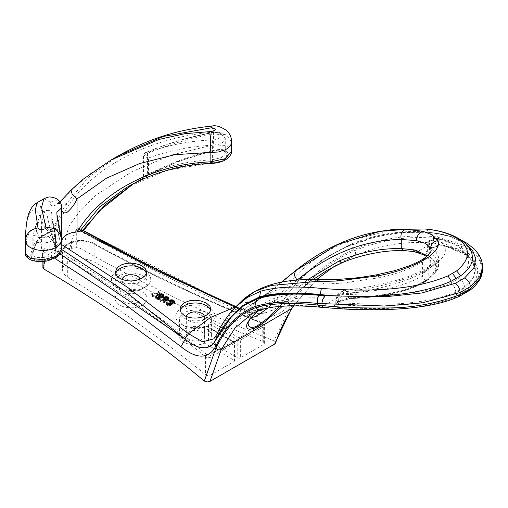 <?xml version="1.0" encoding="UTF-8"?>
<svg xmlns="http://www.w3.org/2000/svg" width="508" height="508" viewBox="0 0 508 508"><rect width="100%" height="100%" fill="white"/><g stroke="black" fill="none" stroke-linecap="round" stroke-linejoin="round"><path stroke-width="0.38" stroke-dasharray="2.54 1.91" d="M251.06 317.678L248.044 314.75L248.044 323.298L251.238 314.865C257.111 307.34 264.776 301.866 274.231 298.444C287.369 294.316 303.981 292.551 324.066 293.148L342.767 293.053C363.62 292.76 402.26 289.141 422.434 275.596L431.184 263.315L431.184 250.66L422.434 261.785C410.883 268.821 396.564 274.123 379.47 277.679L342.767 283.089L342.03 280.264L341.001 279.432L339.884 279.26M258.02 310.75L263.658 306.94L251.816 313.779L261.01 309.613L272.809 302.806C285.883 298.869 302.482 297.25 322.599 297.955L339.947 298.139C354.647 298.012 366.166 297.294 381.908 294.932C399.18 292.513 413.899 287.585 426.079 280.156C423.926 279.514 422.713 277.997 422.434 275.596L422.434 261.785L424.085 258.343M426.561 256.508L429.724 259.366L430.835 261.334L431.184 263.315L427.342 255.854M297.116 282.15C311.569 266.236 329.324 253.911 350.374 245.167L369.926 238.373L389.636 233.966L401.136 232.505L414.014 231.851L428.276 232.404L440.328 234.093L428.276 232.194C402.704 229.819 376.739 233.89 350.374 244.392L321.208 260.528L297.116 282.15L282.518 301.085L277.044 299.644L245.154 312.395L216.884 334.378L234.963 307.651M469.538 290.449L467.944 290.716L476.479 282.08L479.527 273.463L473.602 258.883L457.651 248.85L434.886 243.326C436.734 242.297 437.585 240.748 437.432 238.684L433.426 238.189C407.606 235.807 381.362 239.954 354.692 250.615L354.463 249.384C381.127 238.525 407.448 234.251 433.426 236.576L437.432 237.046L468.452 246.844L478.492 255.562L482.6 266.891M472.021 254.133L470.649 250.8L468.23 247.383L465.017 244.31L461.143 241.598L451.675 237.173L440.328 234.093M348.875 246.037C320.719 258.286 298.679 276.746 282.759 301.415C285.337 300.939 287.826 301.695 290.239 303.676C305.708 279.508 327.114 261.41 354.463 249.384C352.819 247.047 350.952 245.936 348.875 246.037L375.736 236.931L402.711 232.366L428.2 232.296L434.035 232.918L451.434 236.779L465.258 243.434M434.886 243.326L431.851 242.989C433.343 241.884 433.864 240.284 433.426 238.189L433.426 236.576L428.879 232.296L401.136 232.505M290.239 303.676C279.051 318.287 262.655 321.031 241.052 311.925L239.744 308.68C245.008 311.728 259.855 314.833 266.186 312.636L275.761 308.604L282.759 301.415L282.238 301.523L282.518 301.085M216.167 338.855L216.376 339.274L226.092 323.158L232.601 315.22M216.376 339.274L214.916 341.319M393.008 229.502L346.126 241.884C316.49 254.406 293.465 273.66 277.044 299.644L262.191 310.217L249.326 310.947L235.375 307.226M296.901 270.04C284.747 279.705 266.821 295.478 248.425 306.724C231.737 315.735 234.353 308.8 239.56 303.149L242.132 300.501M46.806 210.541L44.069 211.468C39.903 217.297 37.16 225.114 35.833 234.912C34.639 239.687 53.416 238.106 51.53 232.835C48.406 222.529 46.831 215.094 46.806 210.541C49.625 209.982 51.289 211.087 51.797 213.868L51.797 229.553C52.299 228.886 43.904 235.121 41.897 235.763C37.541 239.3 34.525 245.554 32.849 254.527L32.83 254.775C33.763 247.485 36.582 241.548 41.275 236.95L40.97 237.153C36.468 240.792 33.299 247.11 31.452 256.102C28.956 263.157 60.382 260.839 57.607 251.816L55.582 250.355L51.797 229.559C52.064 230.988 52.921 231.54 54.356 231.21C53.95 234.817 55.029 241.681 57.607 251.816M226.092 323.158L228.397 320.027M35.833 234.912C34.011 235.287 33.014 236.322 32.849 238.017L33.039 255.562L34.557 256.718L37.529 257.518L45.517 257.454L51.848 255.492L54.077 253.975L55.378 252.286L55.48 235.045C52.94 225.692 51.708 218.954 51.778 214.852L51.797 213.868C52.311 211.15 43.129 211.328 41.897 214.344C37.484 220.307 34.468 228.194 32.849 238.017L32.956 239.224L34.004 240.716L37.675 242.513L42.945 243.135L49.085 242.221L53.41 240.138L55.543 237.376L55.48 235.045L51.53 232.835M281.241 282.327L261.341 297.802L247.987 306.559L242.468 308.934C245.275 308.889 247.136 310.826 248.044 314.75L251.238 306.591L248.349 302.8M247.567 302.317L239.56 303.149M296.793 280.391L268.021 307.981M250.768 318.033L251.238 314.865L251.238 306.591C265.36 290.684 289.636 283.191 324.066 284.099L342.767 283.089M307.372 279.857L297.009 288.442L279.603 306.407M426.079 280.156C443.395 266.802 434.905 256.731 419.252 252.349L404.94 250.419C384.499 249.898 363.747 253.911 342.69 262.458L354.254 255.746L339.198 263.328L333.413 266.852M431.851 242.989C406.457 240.767 380.663 244.989 354.489 255.645C355.784 254.47 355.854 252.794 354.692 250.615M260.877 309.658L261.01 309.613C276.238 305.276 296.304 304.362 321.208 306.87L324.307 307.169L323.196 307.537M32.849 254.527L31.452 256.102M44.069 211.468L42.526 212.617L41.897 214.344L41.897 235.763L40.97 237.153C43.752 235.141 55.093 229.438 54.356 231.21M51.778 214.852L55.582 235.75L55.632 250.711C53.029 241.192 51.74 234.41 51.778 230.365L51.778 214.852M71.59 248.349L71.59 240.233L69.863 248.596A36.392 21.012 0 0 1 71.59 248.349A655.015 378.168 180 0 1 76.708 247.688L76.708 230.511L76.289 229.273L77.4 228.276L79.038 228.39L80.035 231.064L76.708 230.511M25.4 240.678L25.4 240.671C24.86 213.576 34.423 198.241 41.554 220.777L43.682 217.24C45.129 221.469 45.936 229.66 51.314 231.527L65.716 204.521L88.449 177.273L118.294 155.823M133.325 183.807L141.573 178.829L176.74 161.893L214.255 150.298L213.417 144.945L171.526 155.004L131.864 171.647L96.164 195.034L80.982 209.575L69.012 226.143L65.881 236.874L64.287 247.675A36.392 21.012 0 0 0 42.964 259.988L41.554 241.999L36.011 229.762L30.518 230.162L26.753 238.589L25.4 253.492C25.781 255.88 27.267 256.972 29.851 256.769C28.562 264.135 61.671 261.004 58.439 251.454L54.915 235.109L55.429 228.562L57.69 231.146L60.395 242.424L56.928 245.161L48.476 236.499L40.17 237.376L33.807 244.411L29.851 256.769M111.258 159.887L90.246 173.717L71.704 189.871C67.932 195.002 62.948 199.974 56.756 204.794C51.556 206.54 49.428 205.67 50.387 202.178L43.904 198.768M36.868 202.832L40.049 205.219L43.682 217.24M41.554 241.999L41.554 220.777C43.428 223.996 44.59 231.108 51.302 231.883L69.012 204.921L65.716 204.521M58.439 251.454C60.414 250.946 61.468 249.79 61.608 247.974L56.852 227.165L56.852 212.395L61.214 235.795M61.792 249.25L61.792 240.005M69.012 226.143L69.012 204.921C98.869 161.03 158.147 136.627 213.417 132.124L211.861 126.06M231.616 151.2L226.212 145.459L213.417 144.945L213.417 132.124L226.27 134.842L231.616 141.961M50.387 202.178L56.337 200.711L61.347 205.175M71.704 189.871L71.044 190.195M44.558 263.207A36.392 21.012 0 0 0 44.126 264.204L44.126 256.089L44.558 263.207L42.97 260.033C41.205 243.084 39.707 235.369 38.462 236.887L40.17 237.376L55.429 228.562L56.871 226.739L56.852 227.165L58.42 226.797L61.582 240.944L60.395 242.424M61.792 240.189L61.582 240.944M213.322 151.219C228.867 149.644 224.276 153.581 225.273 153.105L225.273 138.57L221.628 134.645L213.049 133.979L212.661 132.493C217.03 131.661 220.586 132.296 223.349 134.391L225.273 138.57L224.961 139.954L223.73 141.611L221.539 143.148L218.586 144.335L212.395 145.218L212.382 162.458C231.184 162.223 231.534 146.196 213.341 151.086C190.462 156.375 168.656 164.478 147.93 175.4C140.487 179.419 140.932 179.756 149.263 176.416L148.507 173.723C142.335 177.521 141.98 177.889 147.447 174.822L143.459 177.019L143.459 156.14L148.507 158.032L148.507 173.723C168.846 165.449 190.138 160.814 212.395 159.823L221.393 157.601L225.273 153.105L224.472 151.282L221.786 149.968L217.621 149.727L213.049 150.489C190.087 155.74 168.224 163.855 147.447 174.822L147.923 175.406C168.637 164.497 190.436 156.439 213.322 151.219L213.049 133.979C190.5 138.113 168.631 144.583 147.447 153.403L146.787 152.159C145.301 152.94 145.409 153.092 147.117 152.622C146.914 153.816 147.371 155.613 148.507 158.032C169.075 150.52 190.373 146.247 212.395 145.218L212.414 139.954C223.666 139.814 223.653 130.569 212.655 132.823C189.998 136.874 168.04 143.32 146.787 152.159L146.793 152.102C145.002 152.476 143.897 153.822 143.459 156.14L147.447 153.403L147.447 174.822M212.382 162.458C190.405 163.525 169.367 168.18 149.263 176.416M126.314 187.643L167.31 170.218L211.798 162.909C231.515 162.947 233.851 145.618 214.255 150.298M212.414 139.954C189.884 140.843 168.123 145.066 147.117 152.622M241.052 311.925L158.071 272.675L80.035 231.064L80.035 248.247L76.708 247.688M144.666 263.334L239.738 308.674L237.503 308.47L236.544 306.781L235.903 306.68M115.932 248.488L237.503 308.47L83.502 230.683M79.223 228.486L83.56 230.581M67.697 277.222A1462.862 844.575 180 0 1 205.429 374.599A3.639 2.102 180 0 0 210.985 374.879L233.921 361.639A1.822 1.048 180 0 0 234.455 360.896A1.822 1.048 180 0 0 233.921 360.153L204.635 343.243A16.008 9.246 180 0 1 188.043 343.897A16.008 9.246 180 0 1 179.4 335.693A16.008 9.246 180 0 1 195.409 326.447A16.008 9.246 180 0 1 211.423 335.693A16.008 9.246 180 0 1 208.496 341.014L237.776 357.924A1.822 1.048 0 0 0 240.354 357.924L263.29 344.678A3.639 2.102 180 0 0 264.357 343.198A3.639 2.102 180 0 0 262.801 341.471A1462.862 844.575 180 0 1 94.139 261.957A18.701 10.795 180 0 0 73.882 259.867A18.701 10.795 180 0 0 62.56 269.786A18.701 10.795 180 0 0 67.697 277.222L67.697 259.391A1462.862 844.575 180 0 1 205.429 356.768L205.429 374.599M32.849 238.017L32.83 254.775M55.632 250.711L55.582 250.355M258.108 310.718L263.658 306.94L272.809 302.806C274.288 301.796 274.758 300.349 274.231 298.444M339.947 298.139C341.909 296.977 342.856 295.281 342.767 293.053M419.252 252.349L417.633 252.774M204.635 343.243L204.635 326.904L205.708 326.041A19.653 11.347 180 0 1 181.515 324.402A19.653 11.347 180 0 1 180.473 309.004A19.653 11.347 180 0 1 206.985 307.207A19.653 11.347 180 0 1 212.141 322.326L239.065 337.871A1.822 1.048 120 0 0 237.776 340.093L237.776 357.924M169.075 299.409L167.545 298.158L165.056 298.107L164.414 298.298L165.138 298.806L167.627 299.041L167.951 299.688L167.627 300.247L166.421 300.755L164.897 300.615L163.366 298.99L160.312 301.314L163.608 303.219L164.414 302.749L161.76 301.219L163.284 300.057L163.766 300.8L165.214 301.358L168.51 300.66L169.075 299.688L168.751 297.364L166.986 296.532L165.056 296.621L164.414 296.812L165.138 297.32L167.227 297.32L167.951 298.202L166.421 299.269L164.49 298.901L164.49 300.387M164.897 299.129L164.897 300.615M165.456 299.269L165.456 300.755M166.021 299.314L166.021 300.8M166.421 299.269L166.421 300.755M166.986 299.129L166.986 300.615M167.627 298.761L167.627 300.247M167.869 298.437L167.869 299.917M167.951 298.202L167.951 299.688M167.869 297.879L167.869 299.364M167.627 297.555L167.627 299.041M167.227 297.32L167.227 298.806M166.662 297.18L166.662 298.666M166.103 297.136L166.103 298.621M165.697 297.18L165.697 298.666M165.138 297.32L165.138 298.806M164.414 296.812L164.414 298.298M165.056 296.621L165.056 298.107M165.538 296.532L165.538 298.018M166.103 296.481L166.103 297.967M166.58 296.481L166.58 297.967M166.986 296.532L166.986 298.018M167.545 296.672L167.545 298.158M168.027 296.856L168.027 298.342M168.434 297.091L168.434 298.571M168.751 297.364L168.751 298.85M168.993 297.694L168.993 299.18M164.49 298.901L164.173 297.967L163.366 297.504L160.312 299.828L163.608 301.733L164.414 301.269L161.76 299.733L163.284 298.571L164.656 299.733L166.745 299.828L168.51 299.18L169.075 297.923M169.075 298.202L169.075 299.688M168.993 298.526L168.993 300.012M168.834 298.806L168.834 300.291M168.51 299.18L168.51 300.66M167.869 299.549L167.869 301.034M167.227 299.733L167.227 301.219M166.745 299.828L166.745 301.314M166.179 299.872L166.179 301.358M165.214 299.872L165.214 301.358M163.125 297.555L163.69 296.577L163.366 295.745L160.712 294.862L157.093 296.113L155.569 297.828L156.127 298.901L158.54 299.549L160.23 299.129L156.934 298.437L156.775 297.599L157.982 296.532L158.14 297.364L159.906 298.202L163.125 297.555L163.125 296.069L163.69 295.091L163.366 294.259L161.595 293.421L159.664 293.516L156.051 295.415L155.569 296.621L156.127 297.415L158.058 298.063L160.23 297.644L156.934 296.951L156.775 296.113L157.982 295.046L158.14 295.878L159.906 296.716L163.125 296.069M162.484 296.253L162.243 297.136L160.795 297.599L159.664 297.415L158.941 296.532L159.747 295.694L160.712 295.51L162.484 296.253L162.484 294.767L161.76 295.929L159.264 295.694L158.941 295.046L159.747 294.208L161.277 294.069L162.484 294.767M164.656 299.733L164.656 301.219M164.173 299.549L164.173 301.034M163.766 299.314L163.766 300.8M163.449 298.945L163.449 300.431M163.284 298.571L163.284 300.057M161.76 299.733L161.76 301.219M164.414 301.269L164.414 302.749M163.608 301.733L163.608 303.219M160.312 299.828L160.312 301.314M163.366 297.504L163.366 298.99M164.173 297.967L164.173 299.453M164.09 298.202L164.09 299.688M164.173 298.526L164.173 300.012M170.44 303.359L171.812 303.771L173.336 303.168L173.336 302.52L172.695 302.057L170.364 302.197L169.399 301.638L171.971 301.079L174.46 302.241L174.701 303.124L174.142 303.911L171.488 304.425L171.329 305.073L170.199 305.721L168.027 305.676L166.745 304.933L166.662 303.682L167.303 303.219L168.192 303.727L167.627 304.33L167.951 304.794L169.799 305.029L170.364 304.425L169.716 303.771L170.44 303.359L170.44 301.873L169.716 302.285L170.282 303.168L169.075 303.682L167.71 303.079L168.192 302.241L167.303 301.733L166.662 302.197L166.503 303.028L167.545 304.006L170.199 304.235L171.329 303.587L171.488 302.939L173.018 302.889L174.542 302.006L174.701 301.174L173.501 300.012L172.695 299.733L172.695 301.219M173.501 300.012L173.501 301.498M173.977 300.291L173.977 301.777M174.46 300.755L174.46 302.241M174.701 301.174L174.701 302.66M174.701 301.638L174.701 303.124M174.542 302.006L174.542 303.492M174.142 302.425L174.142 303.911M173.742 302.66L173.742 304.146M173.018 302.889L173.018 304.375M172.212 302.984L172.212 304.47M171.488 302.939L171.488 304.425M171.488 303.124L171.488 304.609M171.329 303.587L171.329 305.073M171.006 303.867L171.006 305.352M170.682 304.051L170.682 305.537M170.199 304.235L170.199 305.721M169.399 304.33L169.399 305.816M168.751 304.33L168.751 305.816M168.027 304.19L168.027 305.676M167.545 304.006L167.545 305.492M167.062 303.727L167.062 305.213M166.745 303.447L166.745 304.933M166.503 303.028L166.503 304.514M166.503 302.66L166.503 304.146M166.662 302.197L166.662 303.682M166.986 301.917L166.986 303.403M167.303 301.733L167.303 303.219M168.192 302.241L168.192 303.727M167.869 302.425L167.869 303.911M167.71 302.616L167.71 304.095M167.627 302.844L167.627 304.33M167.71 303.079L167.71 304.565M167.951 303.308L167.951 304.794M168.269 303.492L168.269 304.978M168.675 303.632L168.675 305.118M169.075 303.682L169.075 305.168M169.475 303.632L169.475 305.118M169.799 303.543L169.799 305.029M170.123 303.352L170.123 304.838M170.282 303.168L170.282 304.654M170.364 302.939L170.364 304.425M170.282 302.704L170.282 304.19M170.04 302.476L170.04 303.962M169.716 302.285L169.716 303.771M172.695 299.733L171.164 299.593L169.399 300.152L170.364 300.711L172.212 300.387L173.336 301.034L173.336 301.682L172.371 302.241L170.44 301.873M170.764 302.057L170.764 303.543M171.247 302.241L171.247 303.727M171.812 302.285L171.812 303.771M172.371 302.241L172.371 303.727M172.777 302.101L172.777 303.587M173.095 301.917L173.095 303.403M173.336 301.682L173.336 303.168M173.419 301.358L173.419 302.844M173.336 301.034L173.336 302.52M173.018 300.755L173.018 302.241M172.695 300.571L172.695 302.057M172.212 300.387L172.212 301.873M171.647 300.336L171.647 301.822M171.088 300.387L171.088 301.873M170.682 300.526L170.682 302.006M170.364 300.711L170.364 302.197M169.399 300.152L169.399 301.638M169.799 299.917L169.799 301.403M170.523 299.688L170.523 301.174M171.164 299.593L171.164 301.079M171.971 299.593L171.971 301.079M458.641 278.53C462.236 280.391 464.191 283.28 464.509 287.191L472.904 278.257L475.323 269.596L472.434 260.166L465.182 252.59L442.385 242.786L440.284 239.287L438.233 238.29L435.566 238.214L433.559 239.128L431.552 242.437L437.102 241.211L442.385 242.786L442.385 244.958L465.303 254.495L472.504 261.849L475.323 270.878L472.846 279.4L464.509 288.074L464.509 287.191L455.778 292.233C414.833 308.248 368.408 304.013 338.544 302.736L335.807 299.453L337.941 296.481L337.884 294.367L339.808 294.183L341.954 292.062C367.582 289.535 409.365 281.502 433.362 265.595C452.634 252.216 446.519 242.519 434.613 238.57L436.759 238.208C459.791 242.799 481.66 259.372 458.641 278.53L451.053 282.905C415.461 297.586 368.96 295.237 339.808 294.183L338.214 298.215L338.544 304.908L336.563 304.717L335.807 303.968L337.941 301.854L337.941 296.481L340.017 294.43L344.037 293.249L348.488 293.668C372.269 290.855 408.73 282.423 428.2 269.45L436.055 262.592L438.461 256.711L435.591 251.269L428.149 247.675L427.342 245.751L431.438 239.484L433.343 238.589L434.613 238.57L429.495 241.592L428.149 247.675L428.149 251.879L427.342 251.117L429.476 249.003L429.476 242.78L431.552 242.437L431.552 247.809C435.546 245.777 439.153 244.831 442.385 244.958L443.395 246.075L439.414 246.037C439.134 246.062 435.75 246.329 431.171 248.641L430.74 248.717C435.731 246.259 440.239 245.339 444.259 245.955L443.395 246.075C460.527 249.301 475.971 260.407 475.323 270.878L475.323 269.596C475.494 264.446 473.31 259.144 468.77 253.695L461.251 247.326L453.663 243.218L438.233 238.29L433.343 238.589C430.714 239.414 429.197 240.379 428.79 241.471L427.431 245.104M444.259 245.955C468.23 251.193 492.074 268.611 466.23 290.316L464.509 288.074L455.778 293.116C417.106 309.061 368.941 306.229 338.544 304.908L337.864 307.384C333.629 306.889 333.381 305.346 337.128 302.762L339.198 301.568L349.783 298.596C372.643 297.847 408.159 293.268 427.133 280.257L435.229 272.161L436.944 264.706L426.993 254.019C425.24 253.098 425.793 251.727 428.663 249.917L431.552 247.809L429.476 249.003L427.323 251.282L427.342 245.751L427.838 243.154L428.79 241.471M427.133 280.257L427.793 280.111C435.604 273.863 439.153 268.656 438.461 264.484L438.461 256.711C437.185 257.6 442.062 256.223 429.87 265.995L428.2 269.45L428.2 279.26L427.793 280.111C419.519 285.623 408.8 289.897 395.643 292.925C388.334 294.742 378.701 296.291 366.738 297.567L349.39 298.755L349.783 298.596L348.488 297.872L348.488 293.668L345.256 290.227L344.405 290.163L341.954 292.062L340.074 292.195L337.572 294.691L335.807 299.453L335.782 304.133L337.941 301.854L340.017 300.653L348.488 297.872C371.697 297.237 408.292 292.875 428.2 279.26L436.067 271.64L438.461 264.484L435.566 257.226L428.149 251.879L426.993 254.019M60.173 253.981L51.632 248.895L56.928 245.161M43.948 261.347L43.948 251.898L54.832 258.362M44.126 264.204A655.015 378.168 0 0 0 42.989 267.157L42.989 249.98L43.948 251.898L44.374 248.602L47.777 249.511L51.632 248.895M213.068 344.151L215.786 340.081M213.265 343.948L216.186 339.655M236.029 306.553L236.537 306.781C247.104 311.099 255.651 312.249 262.191 310.217C243.63 315.201 227.508 324.733 213.817 338.823L216.148 335.401M61.785 249.523L56.102 246.069M59.265 243.135L61.792 244.653M44.126 256.089L43.078 248.45L44.374 248.602M43.059 248.164L42.907 250.425L43.059 248.164M188.976 339.401A9.1 5.251 180 0 1 186.315 335.693A9.1 5.251 180 0 1 191.929 330.835A9.1 5.251 180 0 1 201.841 331.978A9.1 5.251 180 0 1 204.508 335.693A9.1 5.251 180 0 1 198.888 340.544A9.1 5.251 180 0 1 188.976 339.401M80.035 248.247A1455.585 840.372 0 0 0 273.964 340.836L275.349 341.814L275.571 343.04M42.989 267.157L42.907 267.608M64.287 247.675L69.863 248.596M204.635 326.904A16.008 9.246 180 0 1 184.087 325.882A16.008 9.246 180 0 1 179.4 319.348A16.008 9.246 180 0 1 195.409 310.102A16.008 9.246 180 0 1 211.423 319.348A16.008 9.246 180 0 1 208.496 324.675L212.141 322.326M117.189 287.261L117.189 287.261A19.653 11.347 180 0 1 117.189 271.215A19.653 11.347 180 0 1 144.977 271.215A19.653 11.347 180 0 1 144.977 287.261A19.653 11.347 180 0 1 117.189 287.261L119.761 288.747A16.008 9.246 180 0 1 115.068 282.207A16.008 9.246 180 0 1 124.955 273.666A16.008 9.246 180 0 1 142.405 275.673A16.008 9.246 180 0 1 147.091 282.207A16.008 9.246 180 0 1 142.405 288.747A16.008 9.246 180 0 1 119.761 288.747L117.189 287.261M152.19 293.929L152.267 295.186L152.914 295.554L159.347 291.84L158.54 291.376L153.88 294.069L152.349 293.186L151.708 293.56L152.19 293.929L152.19 295.415L151.708 295.046L152.349 294.672L153.88 295.554L158.54 292.862L159.347 293.326L152.914 297.04L152.267 296.672L152.19 295.415M233.921 361.639L233.921 343.808L210.985 357.054A1.822 1.048 -120 0 0 209.696 354.825L232.632 341.579A1.822 1.048 -60 0 1 233.54 341.49A1.822 1.048 -60 0 1 233.921 342.322A1.822 1.048 0 0 1 234.455 343.065A1.822 1.048 0 0 1 233.921 343.808A1.822 1.048 -120 0 0 232.632 341.579L205.708 326.041L233.921 342.322L233.921 360.153M119.761 305.086A16.008 9.246 180 0 1 115.068 298.552A16.008 9.246 180 0 1 124.955 290.011A16.008 9.246 180 0 1 142.405 292.011A16.008 9.246 180 0 1 147.091 298.552A16.008 9.246 180 0 1 137.211 307.092A16.008 9.246 180 0 1 119.761 305.086M124.651 302.266A9.1 5.251 180 0 1 121.983 298.552A9.1 5.251 180 0 1 127.597 293.7A9.1 5.251 180 0 1 137.516 294.837A9.1 5.251 180 0 1 140.176 298.552A9.1 5.251 180 0 1 134.563 303.403A9.1 5.251 180 0 1 124.651 302.266M140.049 279.095A9.1 5.251 180 0 1 140.176 279.978A9.1 5.251 180 0 1 137.516 283.693A9.1 5.251 180 0 1 124.651 283.693L124.651 283.693A9.1 5.251 180 0 1 121.983 279.978A9.1 5.251 180 0 1 122.022 279.483M115.792 273.437A15.469 8.928 0 0 0 115.614 274.784A15.469 8.928 0 0 0 120.148 281.095A15.469 8.928 0 0 0 142.018 281.095L137.516 283.693L142.018 281.095A15.469 8.928 0 0 0 146.545 274.784A15.469 8.928 0 0 0 146.355 273.374M180.118 310.579A15.469 8.928 0 0 0 179.946 311.918A15.469 8.928 0 0 0 184.474 318.237A15.469 8.928 0 0 0 206.343 318.237L206.343 318.237A15.469 8.928 0 0 0 210.877 311.918A15.469 8.928 0 0 0 210.68 310.515M186.353 316.624A9.1 5.251 0 0 0 186.315 317.119A9.1 5.251 0 0 0 188.976 320.834A9.1 5.251 0 0 0 201.841 320.834L206.343 318.237L201.841 320.834A9.1 5.251 0 0 0 204.508 317.119A9.1 5.251 0 0 0 204.375 316.236M188.976 320.834L184.474 318.237M208.496 324.675L208.496 341.014M82.944 230.575L82.556 230.365M211.474 163.366L211.798 162.909M71.59 240.233L76.289 229.273M354.254 255.746C355.562 254.571 355.632 252.895 354.463 250.717C327.444 262.719 306.292 280.689 291.021 304.641L273.964 340.836M316.332 279.768L293.402 305.867M312.668 279.768L300.615 289.49L282.486 306.197M282.238 301.523L277.616 306.896L271.697 310.737L264.731 312.941L256.94 313.455C250.819 313.182 244.532 311.607 238.087 308.731M265.963 312.687L256.94 313.455M344.037 293.249L342.811 291.16L345.256 290.227M429.495 241.592L428.727 241.554L431.438 239.484M440.284 239.287L433.559 239.128M437.02 239.135L437.102 241.211M335.82 299.688L337.572 294.691M300.615 289.49L297.009 288.442L297.009 280.372M162.56 295.091L162.56 296.577M162.484 295.326L162.484 296.812M162.243 295.65L162.243 297.136M161.76 295.929L161.76 297.415M161.195 296.069L161.195 297.555M160.795 296.113L160.795 297.599M160.23 296.069L160.23 297.555M159.664 295.929L159.664 297.415M159.264 295.694L159.264 297.18M159.023 295.37L159.023 296.856M158.941 295.046L158.941 296.532M159.023 294.811L159.023 296.297M159.264 294.488L159.264 295.974M159.747 294.208L159.747 295.694M160.312 294.069L160.312 295.554M160.712 294.024L160.712 295.51M161.277 294.069L161.277 295.554M161.836 294.208L161.836 295.694M162.243 294.443L162.243 295.929M162.484 296.437L162.484 297.923M161.836 296.621L161.836 298.107M161.353 296.716L161.353 298.202M160.795 296.761L160.795 298.247M160.312 296.761L160.312 298.247M159.906 296.716L159.906 298.202M159.347 296.577L159.347 298.063M158.864 296.393L158.864 297.879M158.464 296.158L158.464 297.644M158.14 295.878L158.14 297.364M157.982 295.51L157.982 296.996M157.982 295.046L157.982 296.532M157.016 295.789L157.016 297.275M156.775 296.113L156.775 297.599M156.693 296.348L156.693 297.828M156.775 296.672L156.775 298.158M156.934 296.951L156.934 298.437M157.499 297.275L157.499 298.761M157.982 297.364L157.982 298.85M158.54 297.415L158.54 298.901M158.941 297.364L158.941 298.85M159.423 297.18L159.423 298.666M160.23 297.644L160.23 299.129M160.071 297.739L160.071 299.225M159.588 297.923L159.588 299.409M159.106 298.018L159.106 299.504M158.54 298.063L158.54 299.549M158.058 298.063L158.058 299.549M157.658 298.018L157.658 299.504M157.093 297.879L157.093 299.364M156.693 297.739L156.693 299.225M156.127 297.415L156.127 298.901M155.886 297.18L155.886 298.666M155.645 296.856L155.645 298.342M155.569 296.621L155.569 298.107M155.569 296.348L155.569 297.828M155.645 296.018L155.645 297.504M155.81 295.745L155.81 297.224M156.051 295.415L156.051 296.901M156.451 295.091L156.451 296.577M157.093 294.627L157.093 296.113M157.74 294.259L157.74 295.745M158.54 293.884L158.54 295.37M159.106 293.656L159.106 295.135M159.664 293.516L159.664 295.002M160.147 293.421L160.147 294.907M160.712 293.376L160.712 294.862M161.195 293.376L161.195 294.862M161.595 293.421L161.595 294.907M162.16 293.56L162.16 295.046M162.643 293.745L162.643 295.231M163.043 293.98L163.043 295.466M163.366 294.259L163.366 295.745M163.608 294.583L163.608 296.069M163.69 294.811L163.69 296.297M163.69 295.091L163.69 296.577M163.608 295.415L163.608 296.901M163.449 295.694L163.449 297.18M152.349 294.119L152.349 295.605M151.867 293.656L151.867 295.135M151.708 293.56L151.708 295.046M152.349 293.186L152.349 294.672M153.88 294.069L153.88 295.554M158.54 291.376L158.54 292.862M159.347 291.84L159.347 293.326M152.914 295.554L152.914 297.04M152.267 295.186L152.267 296.672M152.432 295.002L152.432 296.481M152.508 294.672L152.508 296.158M152.508 294.392L152.508 295.878M466.23 290.316L457.149 295.561C416.941 311.988 368.529 308.756 337.864 307.384M467.944 290.716L458.508 296.164C435.508 304.927 411.448 309.277 386.334 309.22C363.087 309.709 342.417 309.023 324.307 307.169M433.362 265.595L429.87 265.995C423.621 270.142 417.03 273.037 413.531 274.447C410.197 275.85 403.301 278.441 393.846 281.102C376.339 285.718 359.861 288.741 344.405 290.163L340.004 292.271L340.017 300.653L339.198 301.568L349.39 298.755M342.811 291.16L340.004 292.271M336.506 297.167L338.214 298.215M377.177 274.701L379.47 277.679M428.276 232.404L428.276 232.194C427.501 229.991 426.168 228.924 424.288 228.987M482.6 269.075L478.555 257.607L468.484 248.723L437.432 238.684M437.432 237.046L436.531 233.921L435.445 233.096L434.035 232.918M51.797 213.868L51.797 229.559L53.207 231.165L51.086 231.819L41.275 236.95M322.599 297.955C324.085 296.85 324.574 295.243 324.066 293.148L324.066 284.099L319.037 279.794M433.934 238.239C434.365 240.335 433.838 241.929 432.346 243.034L417.138 251.816L415.36 252.057M338.049 293.116C338.607 295.275 338.226 296.945 336.912 298.132L321.704 306.915L319.881 307.181M346.126 241.884L350.374 244.392L350.374 245.167M61.608 240.836L61.608 237.617M404.94 250.419L403.739 250.736M321.208 306.87L320.135 307.188M210.985 374.879L210.985 357.054A3.639 2.102 180 0 1 205.429 356.768A1.822 1.219 -50.5 0 1 206.915 354.686A1464.685 845.63 180 0 0 69.018 257.188A1.822 1.079 121.3 0 0 67.697 259.391A18.701 10.795 180 0 1 62.56 251.962A18.701 10.795 180 0 1 73.882 242.043A18.701 10.795 180 0 1 94.139 244.132L94.139 261.957M209.798 323.945L237.776 340.093A1.822 1.048 0 0 0 240.354 340.093L240.354 357.924M262.001 324.625A1.822 1.048 180 0 0 261.76 323.024A1.822 0.851 -68 0 1 262.439 322.821A1.822 0.851 -68 0 1 262.801 323.647A3.639 2.102 180 0 1 264.357 325.368A3.639 2.102 180 0 1 263.29 326.854L240.354 340.093A1.822 1.048 -120 0 0 239.065 337.871L262.001 324.625A1.822 1.048 -120 0 1 263.29 326.854L263.29 344.678M262.801 341.471L262.801 323.647A1462.862 844.575 180 0 1 94.139 244.132A1.822 1.022 118.7 0 0 93.758 243.294A1.822 1.022 118.7 0 0 92.881 243.408A16.878 9.747 180 0 0 69.329 243.586A16.878 9.747 180 0 0 69.018 257.188M261.76 323.024A1464.685 845.63 180 0 1 92.881 243.408M209.696 354.825A1.822 1.048 180 0 1 206.915 354.686M461.15 240.113L455.346 237.719L442.17 234.118L428.2 232.296M291.021 304.641L292.056 308.35M455.778 292.233C455.365 288.373 453.79 285.267 451.053 282.905M455.778 293.116L457.149 295.561M458.508 296.164L459.511 296.247M61.709 206.997L60.903 205.207L57.398 203.6L59.969 201.867M141.573 178.829L126.321 187.636M146.793 152.102C168.04 143.205 189.998 136.671 212.661 132.493M143.459 177.019L142.939 178.257L147.923 175.406M32.887 237.585C34.544 227.394 37.757 219.069 42.526 212.617M42.532 212.611C44.748 209.315 52.089 209.245 51.797 213.843M206.426 325.838L233.54 341.49A1.822 1.822 0 0 1 234.455 343.065L234.455 360.896M264.357 343.198L264.357 325.368L262.439 322.821C202.787 298.729 146.558 272.218 93.758 243.294C83.261 237.522 63.182 240.487 62.56 251.962L62.56 269.786M115.068 282.207L115.068 298.552M121.983 279.978L121.983 298.552M115.614 274.784L115.614 272.034M179.946 311.918L179.946 309.175M204.508 317.119L204.508 335.693M179.4 319.348L179.4 335.693M211.423 319.348L211.423 335.693M83.255 230.861C132.093 258.039 183.509 283.909 237.503 308.47M141.573 178.835L133.407 183.763M333.439 266.84L327.355 270.167M42.907 250.425L42.907 261.436M293.694 305.867L316.408 279.768M184.087 325.882L181.515 324.402M147.091 282.207L147.091 298.552M146.545 274.784L146.545 272.034M186.315 317.119L186.315 335.693M124.651 283.693L120.148 281.095M140.176 279.978L140.176 298.552M142.405 288.747L144.977 287.261M210.877 311.918L210.877 309.175M429.101 249.834L431.171 248.641M337.56 302.685L339.636 301.485"/><path stroke-width="0.76" d="M427.476 257.918C412.909 266.624 395.859 272.682 376.32 276.092L336.448 281.051L315.252 281.591L271.526 285.407L255.118 291.332L242.132 300.501L234.963 307.651L247.186 297.523L260.591 291.268C275.984 286.861 296.247 285.909 321.361 288.411C351.473 290.493 405.092 293.783 447.929 275.914L456.571 270.923C484.048 248.202 454.406 231.064 424.288 228.987L393.008 229.502L379.946 231.362L337.134 244.754L295.453 270.732C321.729 249.58 349.891 236.455 379.946 231.362L405.759 229.337L422.751 231.223L432.283 234.893L437.68 240.665C440.074 245.262 436.67 251.016 427.476 257.918L424.091 258.337C421.653 260.236 416.573 262.795 408.845 266.014L394.983 270.574L377.177 274.701L376.32 276.092M482.6 266.891L479.812 276.695L470.306 286.639L460.165 292.494L422.434 302.851L384.404 306.013L317.633 303.428C292.176 300.806 271.666 301.72 256.096 306.178C255.251 303.378 255.702 300.926 257.435 298.831L244.031 305.441L231.858 316.027L215.786 340.081M422.751 231.223C418.967 232.759 416.858 235.871 416.427 240.557L425.52 243.421L430.638 248.139L431.184 250.66L430.371 252.546C430.397 253.028 426.193 257.162 424.085 258.343M427.342 255.854L416.427 250.527L413.195 249.733L401.263 248.583C380.854 248.171 360.134 252.305 339.09 260.998L307.372 279.857M460.165 294.627C435.489 303.841 410.248 308.28 384.442 307.943C360.064 308.235 339.173 307.41 321.761 305.467L323.196 307.537L346.57 309.15C358.705 309.728 369.9 309.918 380.168 309.721C404.597 309.194 436.734 306.851 459.511 296.247L460.165 294.627L470.306 288.773L479.793 278.835L482.6 269.075L482.416 264.287L481.628 260.591L479.228 255.162L474.713 249.345L466.814 243.148L461.15 240.113M61.792 244.653L127.806 287.509L188.589 333.762L184.842 338.874L185.268 339.223L180.911 346.647C196.539 359.2 208.039 359.283 215.398 346.888L214.916 341.325C219.748 331.521 225.4 323.094 231.858 316.027L239.56 308.604L245.897 303.955L252.559 300.285L259.493 297.637C274.911 293.287 295.148 292.341 320.205 294.799L333.546 295.739C363.658 296.983 412.344 298.101 451.263 281.184L461.213 275.374L465.245 272.078L468.617 268.364L470.903 264.712L472.167 261.156L472.554 257.746L472.021 254.133C470.656 245.193 455.943 231.559 424.904 228.981L393.008 229.502M465.258 243.434L472.459 250.279L475.805 258.648L473.767 268.205L464.547 278.016L455.511 283.229L421.665 293.014L385.883 296.697L325.158 295.777L322.663 299.669L321.761 303.828M293.402 305.867L291.3 309.035L274.612 344.087L209.81 381.495L206.997 381.991L204.324 381.044L215.925 347.999C226.346 326.847 239.738 313.353 256.096 307.511L256.229 307.461C271.844 303.181 292.31 302.374 317.633 305.041L317.633 303.428C316.852 300.412 317.335 297.701 319.068 295.307C293.541 292.894 272.999 294.069 257.435 298.831M319.068 295.307L325.158 295.777M333.546 295.739L320.205 294.589L321.361 288.411M228.397 320.027L242.957 305.448L259.493 296.863C274.898 292.684 295.135 291.922 320.205 294.589L320.205 294.799M416.427 240.557L401.263 239.535C400.215 234.264 401.714 230.867 405.759 229.337M342.24 262.655L327.355 270.167L342.436 262.585C359.956 255.162 384.423 249.815 403.739 250.736L401.263 248.583L401.263 239.535C364.89 239.744 330.137 253.289 297.009 280.168L294.259 275.19L295.453 270.732L281.241 282.327M248.349 302.8L247.567 302.317M268.021 307.981L258.14 315.068L254.387 316.909L251.06 317.678M279.603 306.407L266.484 319.145L257.321 325.831L254.076 327.184L250.831 327.4L248.742 325.99L248.044 323.298C247.269 323.894 248.177 322.142 250.768 318.033L258.02 310.75M25.4 240.671L25.4 253.498C25.07 255.695 26.854 257.842 30.74 259.944C37.363 262.484 45.86 261.315 48.127 260.706L57.245 256.883C60.954 253.206 62.465 250.66 61.792 249.25L56.401 256.223L43.434 259.766L30.601 258.35L25.4 253.498L25.4 240.665C26.067 233.674 30.27 229.425 38.017 227.927L35.35 210.229L36.868 202.832C33.858 204.87 31.833 207.042 30.797 209.34C27.47 214.446 25.673 224.892 25.4 240.665L26.327 243.865L28.88 246.59L31.96 248.361L36.855 249.904L41.739 250.495L47.644 250.196L52.845 248.952L57.163 246.894L60.198 244.215L61.506 241.808L61.792 240.005L61.157 235.598L55.251 228.613L45.764 227.152C46.882 229.8 38.087 230.334 38.017 227.927M36.868 202.832L43.904 198.768L41.561 207.296L45.764 227.152M211.531 127.749L211.855 126.06C174.701 129.997 146.755 139.954 118.294 155.823L162.998 136.531L211.531 127.749C216.833 128.791 216.808 130.035 211.455 131.489L184.899 133.699L159.144 139.408L111.258 159.88L82.487 179.68L71.018 190.221L72.238 194.431L77.045 198.92C74.663 204.349 71.222 208.909 66.732 212.611C63.176 213.538 61.468 211.95 61.608 207.835L56.852 212.395C56.985 217.843 58.439 225.66 61.227 235.845L61.157 235.598M211.455 131.489C210.16 137.122 209.963 144.082 210.852 152.375L174.777 154.68L139.586 163.563L106.337 178.264L77.045 198.92L77.045 231.921L71.482 232.766L66.751 234.671L63.691 237.071L61.792 240.189M211.855 126.06C215.805 125.07 220.72 126.562 226.6 130.543C229.946 133.731 231.616 137.535 231.616 141.961L231.235 144.043L230.061 146.12L228.187 147.993L225.146 149.879L218.18 152.038L210.852 152.375L210.852 161.811C211.15 163.373 211.468 163.741 211.798 162.909M61.347 205.175L61.608 237.617M133.325 183.807L105.156 204.826L82.556 230.365L79.585 231.343L99.619 206.94L126.321 187.636M83.502 230.683L115.932 248.488M209.956 381.413L221.253 349.479L235.039 328.054L251.816 313.779L260.382 309.88M342.436 262.585L339.09 260.998M426.561 256.508L423.31 254.692L417.392 252.686L416.427 250.527M256.229 307.461C257.308 309.69 258.902 310.407 261.01 309.613M61.785 249.523L125.971 291.96L184.842 338.874L60.173 253.981M54.832 258.362L120.402 300.825L180.911 346.647M185.268 339.223C189.948 343.122 194.437 345.732 198.742 347.059L206.559 347.891L212.916 344.322L214.916 341.325M198.742 347.059L202.857 347.847L206.661 347.643L210.083 346.418L213.068 344.151M235.903 306.68L210.363 317.583L188.589 333.762L202.641 341.82L213.817 338.823L216.148 335.401L216.167 338.855M274.612 344.087L275.571 343.04C279.775 330.486 285.274 318.922 292.056 308.356L221.253 349.479C219.215 350.361 217.443 349.866 215.925 347.999M204.324 381.044A1455.585 840.372 0 0 0 43.948 269.081L43.948 261.347M42.989 267.157L43.948 269.081M122.022 279.483A9.1 5.251 180 0 1 124.651 276.269A9.1 5.251 180 0 1 137.516 276.269A9.1 5.251 180 0 1 140.049 279.095M146.355 273.374A15.469 8.928 0 0 0 135.852 266.287A15.469 8.928 0 0 0 120.148 268.465A15.469 8.928 0 0 0 115.792 273.437M120.148 278.568L117.437 276.428L116.078 274.301L115.633 271.57L116.523 268.884L118.669 266.497L122.091 264.554L125.857 263.487L130.035 263.093L134.563 263.43L139.44 264.725L142.919 266.51L145.339 268.732L146.475 271.209L146.298 273.545L144.577 276.206L142.018 278.124C134.728 281.737 127.438 281.883 120.148 278.568M184.474 302.635L181.127 305.587L179.946 309.169L181.121 312.744L184.474 315.709C191.764 319.024 199.053 318.872 206.343 315.265L209.664 312.477L210.877 309.251L209.899 306.191L206.35 303.086L200.844 300.958L195.288 300.241L189.433 300.78L184.474 302.635M235.375 307.226L155.505 270.027L80.677 230.778M79.585 231.343L77.045 231.921M210.68 310.515A15.469 8.928 0 0 0 200.177 303.428A15.469 8.928 0 0 0 184.474 305.606A15.469 8.928 0 0 0 180.118 310.579M204.375 316.236A9.1 5.251 0 0 0 201.841 313.404A9.1 5.251 0 0 0 188.976 313.404A9.1 5.251 0 0 0 186.353 316.624M82.944 230.575L82.556 230.365M77.045 232.239C102.279 189.065 157.867 163.894 210.852 161.811L225.342 158.655L231.616 151.2C231.197 152.019 232.797 151.575 229.273 156.921C224.974 160.998 219.043 163.151 211.474 163.366L211.474 163.366C180.734 164.636 152.343 172.726 126.314 187.643M333.413 266.852L316.332 279.768M282.486 306.197L265.265 321.437L259.41 325.628L254.464 328.27L249.746 329.292L248.082 328.847L246.951 327.685L246.596 326.085L246.99 323.85L250.012 318.707M327.374 270.154L312.668 279.768M215.398 346.888C225.971 325.539 239.535 311.969 256.096 306.178L256.096 307.511C257.175 309.734 258.769 310.452 260.877 309.658M482.6 269.075L482.6 269.075C482.321 273.621 481.349 277.139 479.692 279.641C476.707 284.366 473.323 287.966 469.538 290.449L470.306 288.773M437.68 240.665C433.286 241.383 430.936 243.878 430.638 248.139M424.288 228.987L424.904 228.981M456.571 270.923L460.75 275.704M456.324 278.53L452.539 273.501M451.263 281.184L447.929 275.914M460.165 292.494C459.765 288.696 458.21 285.61 455.511 283.229M470.306 286.639C470.008 282.778 468.09 279.902 464.547 278.016M315.252 281.591L319.024 279.794L339.884 279.26L338.182 279.781L336.448 281.051M259.493 297.637L260.591 291.268M320.135 307.188L317.633 305.041L321.761 305.467M403.733 250.736C409.315 250.996 413.188 251.435 415.36 252.057L413.195 249.733M318.141 305.092L320.383 307.226L319.881 307.181C293.586 304.819 273.768 305.714 260.439 309.861M320.383 307.226L323.113 307.524M339.884 279.26C354.14 278.13 357.594 278.111 377.177 274.701M319.024 279.794C284.937 278.251 259.309 285.147 242.132 300.501M118.294 155.823L111.258 159.88M61.557 206.019L61.633 206.718M71.018 190.221L59.969 201.867M61.792 249.25L61.792 240.005M43.904 198.768C47.149 197.314 49.289 196.723 50.317 197.009C54.534 197.441 57.575 198.844 59.449 201.225L59.449 201.225C60.623 202.838 61.258 204.165 61.354 205.194L61.328 205.105M144.666 263.334L83.56 230.581M415.347 252.057L417.392 252.686M236.537 306.781C182.296 282.785 131.045 257.34 82.785 230.454M231.616 151.2L231.616 141.961M133.407 183.763L99.104 210.979L83.426 230.81M42.907 261.436L42.907 267.608M234.963 307.651C227.724 315.189 221.45 324.441 216.148 335.401M250.768 318.033L258.108 310.718M292.056 308.356L293.694 305.867M316.408 279.768L333.439 266.84M459.511 296.247L469.538 290.449"/></g></svg>
